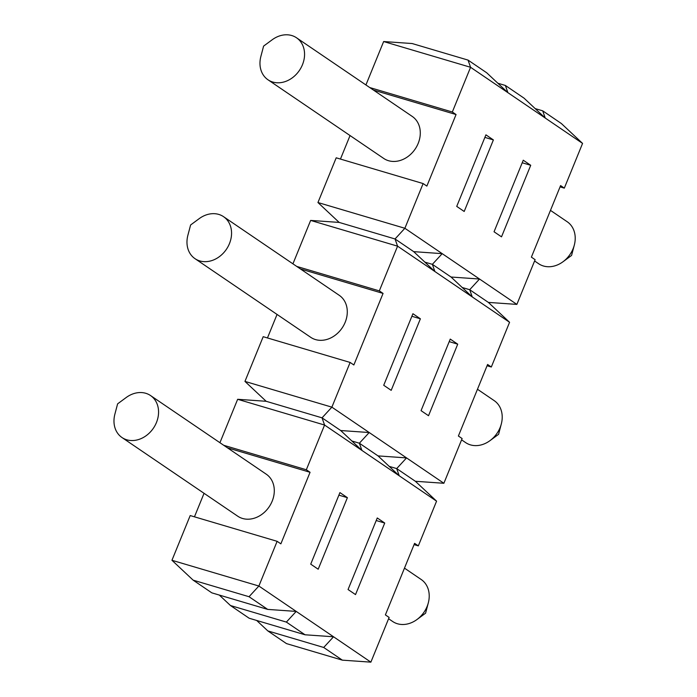 <?xml version="1.0" encoding="UTF-8"?>
<svg xmlns="http://www.w3.org/2000/svg" width="697" height="697" viewBox="0 0 697 697"><rect width="100%" height="100%" fill="white"/><g stroke="black" fill="none" stroke-linecap="round" stroke-linejoin="round"><path stroke-width="1.05" d="M582.57 143.408L561.364 123.526L542.702 110.832L545.237 118.037L524.031 98.146L505.369 85.461L507.904 92.666L582.57 143.408L564.317 188.129L560.588 185.585L531.384 257.141L535.122 259.676L516.869 304.397L488.362 302.402L469.7 289.717L479.536 279.027L404.879 228.276L423.123 183.564L426.86 186.099L456.056 114.543L452.327 112.008L470.571 67.287L507.904 92.666L486.698 72.776L468.036 60.09L412.154 43.536L383.646 41.541L365.925 84.956M542.702 110.832L535.191 108.61M505.369 85.461L497.858 83.239M388.595 618.736L392.655 621.489A25.388 20.718 -55.8 0 0 397.438 623.754A25.388 20.718 -55.8 0 0 416.998 619.511A25.388 20.718 -55.8 0 0 427.104 606.477A25.388 20.718 -55.8 0 0 428.315 602.861A25.388 20.718 -55.8 0 0 421.197 579.503L404.469 568.133M384.727 523.046L355.522 594.593L348.056 589.523L377.26 517.967L384.727 523.046L376.214 520.528M415.368 481.278L396.698 468.593L406.543 457.903L443.876 483.274L415.368 481.278L436.575 501.16L418.322 545.882L414.07 544.618M443.876 483.274L462.12 438.552L458.391 436.017L487.586 364.47L491.324 367.005L509.568 322.284L472.235 296.913L469.7 289.717L462.189 287.486M491.324 367.005L487.064 365.742M420.387 318.799L391.191 390.346L383.725 385.275L412.92 313.72L420.387 318.799L411.883 316.272M418.322 545.882L414.593 543.346L385.389 614.893L389.126 617.429L370.874 662.15L258.875 586.029L277.127 541.316L280.865 543.852L310.06 472.296L306.332 469.761L324.575 425.039L399.242 475.79L378.035 455.899L406.543 457.903L331.877 407.153L350.129 362.44L353.858 364.975L383.062 293.42L379.325 290.884L397.578 246.163L472.235 296.913L451.037 277.023L432.367 264.337L424.856 262.116M428.524 415.717L421.058 410.646L450.253 339.09L457.72 344.17L428.524 415.717M347.394 497.675L318.189 569.222L310.723 564.152L339.927 492.596L347.394 497.675L338.881 495.149M389.187 466.363L396.698 468.593L399.242 475.79L436.575 501.16M534.59 260.974L538.65 263.736A25.388 20.718 -55.8 0 0 543.433 265.993A25.388 20.718 -55.8 0 0 562.993 261.758A25.388 20.718 -55.8 0 0 573.1 248.716A25.388 20.718 -55.8 0 0 574.311 245.109A25.388 20.718 -55.8 0 0 567.192 221.742L550.473 210.381M350.129 362.44L263.196 336.686L244.952 381.407L266.158 401.289L237.651 399.294L219.93 442.708M277.049 314.434L267.456 337.949M310.644 220.418L397.578 246.163L395.033 238.966L339.151 222.413L310.644 220.418L292.932 263.832M530.722 165.294L501.518 236.841L494.051 231.77L523.255 160.214L530.722 165.294L522.21 162.767M461.588 439.851L465.657 442.612A25.388 20.718 -55.8 0 0 470.431 444.869A25.388 20.718 -55.8 0 0 490 440.635A25.388 20.718 -55.8 0 0 500.106 427.601A25.388 20.718 -55.8 0 0 501.309 423.985A25.388 20.718 -55.8 0 0 494.19 400.627L477.471 389.257M457.72 344.17L449.216 341.643M277.127 541.316L190.203 515.562L171.95 560.283L193.156 580.165L211.827 592.851L267.709 609.405L249.038 596.719L258.875 586.029L171.95 560.283M204.055 493.31L194.454 516.826M488.362 302.402L509.568 322.284M493.389 139.923L464.193 211.47L456.727 206.399L485.922 134.843L493.389 139.923L484.877 137.396M516.869 304.397L479.536 279.027L451.037 277.023M564.317 188.129L560.066 186.866M423.123 183.564L336.198 157.81L317.945 202.531L339.151 222.413M350.051 135.558L340.45 159.073M267.822 630.916L286.484 643.601L342.366 660.155L323.704 647.469L267.822 630.916L256.662 620.452M370.874 662.15L342.366 660.155M323.704 647.469L333.541 636.779L305.033 634.784L249.151 618.23L230.489 605.536L219.328 595.081M156.45 422.521A25.388 20.718 -55.8 0 0 150.535 395.548A25.388 20.718 -55.8 0 0 126.192 397.525L117.601 403.859L114.883 414.184A25.388 20.718 -55.8 0 0 114.43 425.719A25.388 20.718 -55.8 0 0 122.001 437.542A25.388 20.718 -55.8 0 0 156.45 422.521M150.535 395.548L266.271 474.204A25.388 20.718 124.2 0 1 272.178 501.178A25.388 20.718 124.2 0 1 237.729 516.198L122.001 437.542M229.444 243.645A25.388 20.718 -55.8 0 0 223.537 216.671A25.388 20.718 -55.8 0 0 199.194 218.649L190.603 224.983L187.876 235.307A25.388 20.718 -55.8 0 0 187.432 246.843A25.388 20.718 -55.8 0 0 194.994 258.665A25.388 20.718 -55.8 0 0 229.444 243.645M223.537 216.671L339.265 295.328A25.388 20.718 124.2 0 1 345.172 322.302A25.388 20.718 124.2 0 1 310.723 337.322L194.994 258.665M302.446 64.769A25.388 20.718 -55.8 0 0 296.539 37.795A25.388 20.718 -55.8 0 0 272.196 39.773L263.597 46.107L260.878 56.422A25.388 20.718 -55.8 0 0 260.425 67.966A25.388 20.718 -55.8 0 0 267.997 79.789A25.388 20.718 -55.8 0 0 302.446 64.769M296.539 37.795L412.267 116.451A25.388 20.718 124.2 0 1 418.174 143.425A25.388 20.718 124.2 0 1 383.725 158.446L267.997 79.789M383.062 293.42L300.468 268.955M379.325 290.884L296.73 266.42M413.704 251.652L434.911 271.542L432.367 264.337L442.203 253.656L413.704 251.652L395.033 238.966L404.879 228.276L317.945 202.531M237.651 399.294L324.575 425.039L322.04 417.843L266.158 401.289M383.646 41.541L470.571 67.287L468.036 60.09M340.702 430.528L361.909 450.419L359.373 443.214L369.21 432.532L340.702 430.528L322.04 417.843L331.877 407.153L244.952 381.407M310.06 472.296L227.466 447.831M306.332 469.761L223.737 445.296M305.033 634.784L286.371 622.09L296.208 611.408L267.709 609.405M452.327 112.008L369.732 87.543M456.056 114.543L373.461 90.079M249.038 596.719L193.156 580.165M378.035 455.899L359.373 443.214L351.863 440.992M286.371 622.09L230.489 605.536M416.998 619.511L425.588 613.186L428.315 602.861M562.993 261.758L571.584 255.424L574.311 245.109M490 440.635L498.59 434.309L501.309 423.985"/></g></svg>
